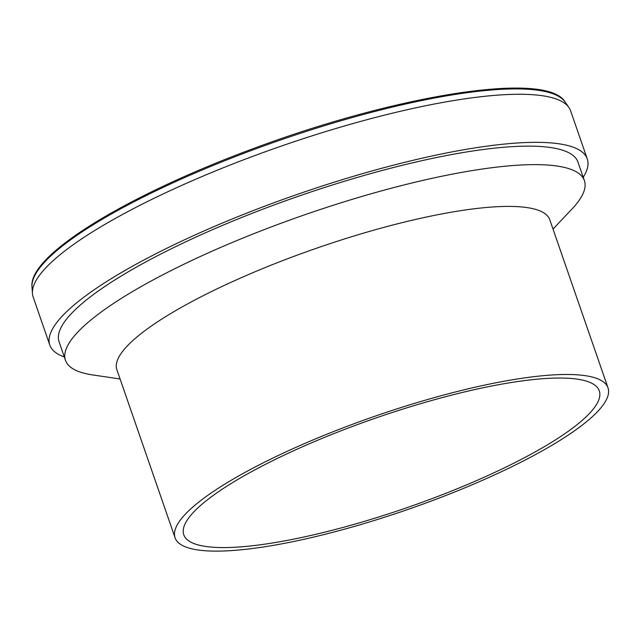 <?xml version="1.0" encoding="UTF-8"?>
<svg xmlns="http://www.w3.org/2000/svg" width="640" height="640" viewBox="0 0 640 640"><rect width="100%" height="100%" fill="white"/><g stroke="black" fill="none" stroke-linecap="round" stroke-linejoin="round"><path stroke-width="0.96" d="M583.224 177.256A284.392 61.376 160.9 0 0 587.272 158.936A284.392 61.376 160.9 0 0 298.448 194A284.392 61.376 160.9 0 0 49.792 345.056A284.392 61.376 160.9 0 0 64.304 356.952M587.272 158.936L570.624 110.856A284.392 61.376 160.9 0 0 568.96 107.584A284.392 61.376 160.9 0 0 281.8 145.92A284.392 61.376 160.9 0 0 32.432 293.376A284.392 61.376 160.9 0 0 33.144 296.976L49.792 345.056M553.016 229.064L572.056 208.92A274.576 59.256 160.9 0 0 584.392 180.64L577.992 162.152A274.576 59.256 160.9 0 0 299.144 196A274.576 59.256 160.9 0 0 59.072 341.84L65.48 360.336A274.576 59.256 160.9 0 0 92.664 374.928L120.08 378.976M584.392 180.64A274.576 59.256 160.9 0 0 305.544 214.496A274.576 59.256 160.9 0 0 65.48 360.336M608 387.848L549.792 219.768A229.08 49.44 160.9 0 0 317.152 248.008A229.08 49.44 160.9 0 0 116.864 369.68L175.064 537.768A229.08 49.44 160.9 0 0 326.92 533.824A229.08 49.44 160.9 0 0 560.456 440.112A229.08 49.44 160.9 0 0 608 387.848A229.08 49.44 160.9 0 0 375.352 416.088A229.08 49.44 160.9 0 0 175.064 537.768M553.656 441.024A219.856 47.448 160.9 0 0 599.288 390.864A219.856 47.448 160.9 0 0 376.008 417.968A219.856 47.448 160.9 0 0 183.776 534.752A219.856 47.448 160.9 0 0 329.52 530.968A219.856 47.448 160.9 0 0 553.656 441.024M32 286.8C28.296 255.056 126.72 195.528 252.072 149.064C396.328 95.016 547.168 70.432 565.232 102.152A282.64 61 160.9 0 0 279.84 140.248A282.64 61 160.9 0 0 32 286.8L32.432 293.376M565.232 102.152L568.96 107.584"/></g></svg>
